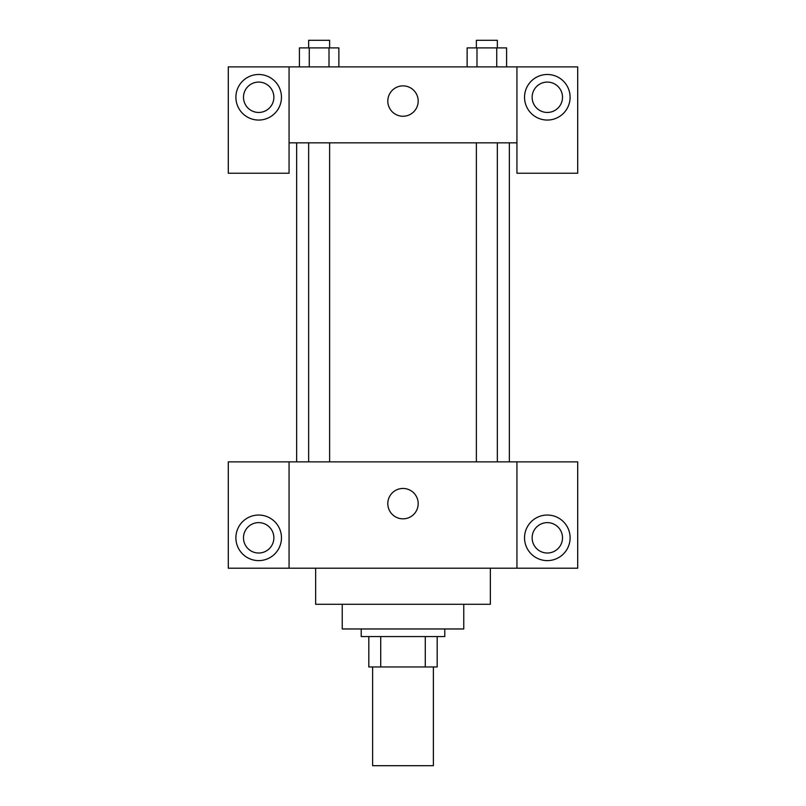 <?xml version="1.0" encoding="UTF-8"?>
<svg xmlns="http://www.w3.org/2000/svg" width="806" height="806" viewBox="0 0 806 806"><rect width="100%" height="100%" fill="white"/><g stroke="black" fill="none" stroke-linecap="round" stroke-linejoin="round"><path stroke-width="1.21" d="M372.614 666.955L372.614 765.7L433.386 765.7L433.386 666.955M425.286 636.569L425.286 666.955L368.816 666.955L368.816 636.569M425.286 666.955L437.184 666.955L437.184 636.569L437.184 666.955M444.781 628.972L444.781 636.569L361.219 636.569L361.219 628.972M380.714 636.569L380.714 666.955M463.762 604.288L463.762 628.972L342.238 628.972L342.238 604.288M490.35 568.21L490.35 604.288L315.65 604.288L315.65 568.21M516.938 461.868L516.938 568.21L577.701 568.21L577.701 461.868L289.062 461.868L289.062 568.21L228.299 568.21L228.299 461.868L289.062 461.868M516.938 568.21L289.062 568.21M387.807 503.649A15.193 15.193 0 0 1 410.597 490.491A15.193 15.193 0 0 1 410.597 516.797A15.193 15.193 0 0 1 387.807 503.649M547.324 560.613A22.79 22.79 0 0 1 527.587 526.429A22.79 22.79 0 0 1 567.051 526.429A22.79 22.79 0 0 1 547.324 560.613M258.676 560.613A22.79 22.79 0 0 1 238.949 526.429A22.79 22.79 0 0 1 278.413 526.429A22.79 22.79 0 0 1 258.676 560.613M532.131 537.824A15.193 15.193 0 0 1 547.324 522.631A15.193 15.193 0 0 1 562.507 537.824A15.193 15.193 0 0 1 547.324 553.017A15.193 15.193 0 0 1 532.131 537.824M243.493 537.824A15.193 15.193 0 0 1 258.676 522.631A15.193 15.193 0 0 1 273.869 537.824A15.193 15.193 0 0 1 258.676 553.017A15.193 15.193 0 0 1 243.493 537.824M509.342 142.843L509.342 461.868M476.376 461.868L476.376 142.843M329.624 142.843L329.624 461.868M516.938 142.843L516.938 173.23L577.701 173.23L577.701 66.888L516.938 66.888L516.938 142.843L289.062 142.843L289.062 173.23L228.299 173.23L228.299 66.888L289.062 66.888L289.062 142.843M273.869 97.264A15.193 15.193 0 0 1 258.676 112.457A15.193 15.193 0 0 1 243.493 97.264A15.193 15.193 0 0 1 258.676 82.081A15.193 15.193 0 0 1 273.869 97.264M258.676 120.054A22.79 22.79 0 0 1 238.949 85.879A22.79 22.79 0 0 1 278.413 85.879A22.79 22.79 0 0 1 258.676 120.054M562.507 97.264A15.193 15.193 0 0 1 539.728 110.422A15.193 15.193 0 0 1 539.728 84.116A15.193 15.193 0 0 1 562.507 97.264M547.324 120.054A22.79 22.79 0 0 1 527.587 85.879A22.79 22.79 0 0 1 567.051 85.879A22.79 22.79 0 0 1 547.324 120.054M516.938 66.888L289.062 66.888M387.807 101.062A15.193 15.193 0 0 1 410.597 87.914A15.193 15.193 0 0 1 410.597 114.22A15.193 15.193 0 0 1 387.807 101.062M506.591 66.888L506.591 47.897L467.127 47.897L467.127 66.888M496.728 47.897L496.728 66.888M476.991 47.897L476.991 66.888M476.376 47.897L476.376 40.3L497.342 40.3L497.342 47.897M338.873 66.888L338.873 47.897L299.409 47.897L299.409 66.888M329.009 47.897L329.009 66.888M309.272 47.897L309.272 66.888M308.658 47.897L308.658 40.3L329.624 40.3L329.624 47.897M296.658 142.843L296.658 461.868M497.342 461.868L497.342 142.843M308.658 142.843L308.658 461.868"/></g></svg>
